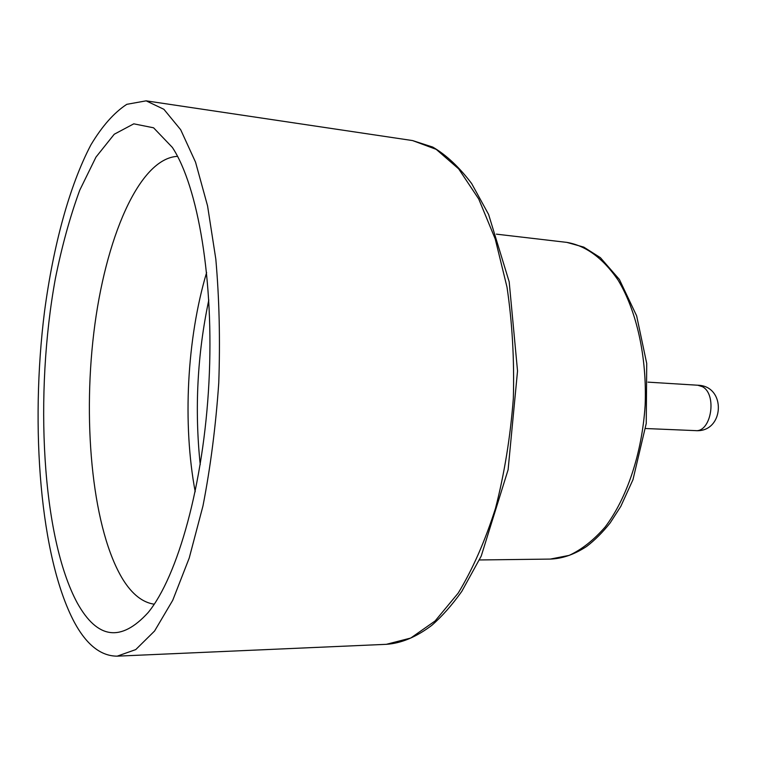 <?xml version="1.0" encoding="UTF-8"?>
<svg xmlns="http://www.w3.org/2000/svg" width="757" height="757" viewBox="0 0 757 757"><rect width="100%" height="100%" fill="white"/><g stroke="black" fill="none" stroke-linecap="round" stroke-linejoin="round"><path stroke-width="1.14" d="M208.809 299.971C197.322 354.408 194.464 409.282 200.227 464.618M206.633 272.473C186.913 338.616 182.475 423.911 195.211 491.747M74.243 622.065C86.487 644.765 100.813 656.13 117.203 656.158L135.758 649.582L154.579 631.007L172.738 600.282L189.212 558.07L202.961 505.969C210.512 467.078 215.773 426.106 218.754 383.033C220.259 339.893 219.284 298.589 215.821 259.131L207.56 205.876L195.552 162.187L180.686 129.74L163.9 109.311L146.129 100.842L126.797 104.324C114.118 112.585 102.167 126.078 90.944 144.805C69.37 185.862 53.274 245.826 44.512 311.619C29.996 427.071 40.14 557.493 74.243 622.065M77.384 603.159C97.464 639.145 121.054 642.277 148.145 612.555C177.725 576.512 203.652 484.291 208.932 382.522C214.259 280.762 198.041 186.345 172.369 147.426L153.576 127.801L133.781 123.836L114.241 134.244L95.969 157.106L79.731 190.234C70.079 216.559 61.979 245.911 55.431 278.292C34.254 393.508 41.749 537.451 77.384 603.159M177.564 156.349C138.928 158.251 105.015 239.24 93.802 332.91C82.485 426.778 93.092 530.903 122.984 579.597C132.191 594.302 142.609 602.506 154.239 604.209M479.427 559.962L550.32 559.082L569.198 555.373C581.821 549.497 593.81 540.034 605.165 526.986C626.985 498.153 642.05 453.273 645.144 405.241C647.055 357.153 636.741 310.957 618.024 280.005C602.951 258.165 585.88 245.618 566.823 242.382L496.393 234.15M117.203 656.158L386.354 644.321L410.758 638.037L435.105 620.977L458.203 593.1C472.623 569.368 485.048 541.113 495.494 508.335C504.436 473.541 510.388 436.893 513.341 398.381C514.4 359.774 512.29 322.7 507.01 287.168L495.22 238.947L478.727 198.987L458.657 168.858L436.212 149.356L412.593 140.575L146.129 100.842M697.765 385.228C726.796 385.862 724.345 433.004 695.409 430.619C711.268 432.607 717.428 394.255 702.364 386.676L697.765 385.228L648.011 382.143M550.32 559.082C562.29 558.685 574.412 554.465 586.666 546.431C594.765 540.252 602.6 532.408 610.17 522.907L620.778 506.424L632.966 479.711L646.251 423.447L646.724 363.483L636.646 315.868L619.387 279.456L600.386 257.664L583.789 247.113L566.823 242.382M386.354 644.321C401.172 643.355 416.312 637.025 431.783 625.348C442.031 616.397 452.033 605.08 461.789 591.397L481.225 556.083L508.108 469.737L517.533 370.996L509.187 281.831L488.615 214.477L471.639 183.535C459.187 167.07 446.233 154.93 432.786 147.095L412.593 140.575M695.409 430.619L645.598 428.519"/></g></svg>
